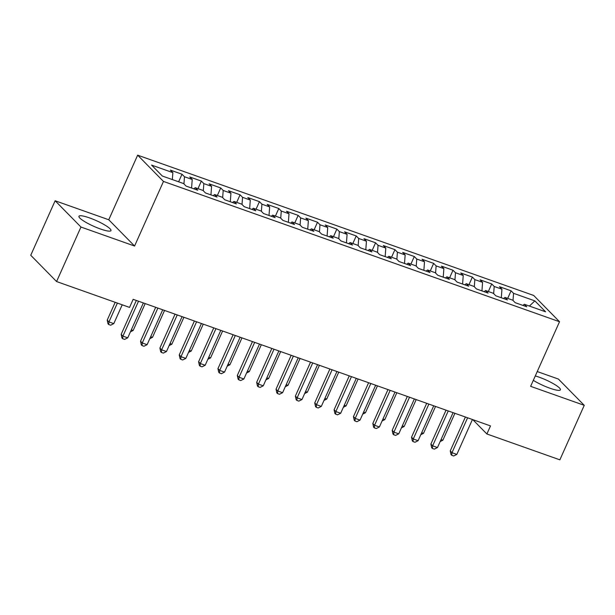 <?xml version="1.0" encoding="UTF-8"?>
<svg xmlns="http://www.w3.org/2000/svg" width="615" height="615" viewBox="0 0 615 615"><rect width="100%" height="100%" fill="white"/><g stroke="black" fill="none" stroke-linecap="round" stroke-linejoin="round"><path stroke-width="0.92" d="M100.399 228.972A17.527 3.106 24.1 0 0 110.954 230.594A17.527 3.106 24.1 0 0 89.506 217.895A17.527 3.106 24.1 0 0 78.951 216.28A17.527 3.106 24.1 0 0 100.399 228.972M533.32 380.331A17.527 3.106 24.1 0 0 549.871 388.203A17.527 3.106 24.1 0 0 560.426 389.818A17.527 3.106 24.1 0 0 538.986 377.126A17.527 3.106 24.1 0 0 535.281 375.934M55.135 200.767L80.957 227.035L134.577 246.031L108.755 219.763L55.135 200.767L30.75 255.271L56.58 281.547L129.55 307.4L133.163 299.321L490.501 425.911L486.888 433.982L559.865 459.836L584.25 405.331L558.42 379.063L537.241 371.56M108.755 219.763L137.652 155.165L533.705 295.469L559.527 321.737L163.475 181.433L137.652 155.165M529.407 306.07L534.85 300.873L513.556 293.324L511.08 290.81L499.465 286.69L501.948 289.211L494.199 286.467L491.723 283.953L480.107 279.833L482.583 282.354L474.841 279.61L472.366 277.088L460.75 272.975L463.226 275.497L455.484 272.752L453.009 270.231L441.393 266.118L443.869 268.64L436.127 265.895L433.652 263.374L422.036 259.261L424.511 261.782L416.77 259.038L414.295 256.517L402.679 252.404L405.154 254.925L397.413 252.181L394.938 249.659L383.322 245.546L385.797 248.068L378.056 245.324L375.581 242.802L363.965 238.689L366.44 241.211L358.699 238.466L356.223 235.945L344.608 231.832L347.083 234.353L339.342 231.609L336.866 229.088L325.25 224.975L327.726 227.496L319.985 224.752L317.509 222.23L305.893 218.117L308.369 220.639L300.627 217.895L298.152 215.373L286.536 211.26L289.012 213.782L281.27 211.037L278.795 208.516L267.179 204.403L269.654 206.924L261.913 204.18L259.438 201.659L247.822 197.546L250.297 200.067L242.556 197.323L240.081 194.801L228.465 190.688L230.94 193.21L223.199 190.465L220.724 187.944L209.108 183.831L211.583 186.353L203.842 183.608L201.359 181.087L189.751 176.974L192.226 179.495L184.485 176.751L182.002 174.23L170.393 170.117L172.869 172.638L172.346 179.58M534.85 300.873L545.597 311.805L524.311 304.264L522.904 305.409M172.869 172.638L151.574 165.097L162.322 176.028L183.616 183.57L186.099 186.091L197.707 190.204L195.232 187.683L202.973 190.427L205.456 192.949L217.064 197.061L214.589 194.54L222.33 197.284L224.813 199.806L236.421 203.919L233.946 201.397L241.687 204.142L244.17 206.663L255.786 210.776L253.303 208.254L261.044 210.999L263.528 213.52L275.143 217.633L272.66 215.112L280.402 217.856L282.885 220.378L294.5 224.49L292.017 221.969L299.759 224.713L302.242 227.235L313.858 231.348L311.375 228.826L319.116 231.571L321.599 234.092L333.215 238.205L330.732 235.683L338.481 238.428L340.956 240.949L352.572 245.062L350.089 242.548L357.838 245.285L360.313 247.807L371.929 251.919L369.446 249.406L377.195 252.142L379.67 254.664L391.286 258.777L388.803 256.263L396.552 259L399.027 261.521L410.643 265.634L408.16 263.12L415.909 265.857L418.385 268.378L430 272.491L427.517 269.977L435.266 272.714L437.742 275.236L449.357 279.356L446.874 276.835L454.623 279.571L457.099 282.093L468.715 286.213L466.239 283.692L473.981 286.429L476.456 288.95L488.072 293.071L485.596 290.549L493.338 293.293L495.813 295.807L507.429 299.928L504.953 297.406L512.695 300.151L515.17 302.665L526.786 306.785L524.311 304.264M184.485 176.751L183.947 183.9M192.226 179.495L191.588 188.036M203.842 183.608L203.304 190.758M211.583 186.353L210.945 194.894M195.232 187.683L193.833 188.828M223.199 190.465L222.661 197.615M230.94 193.21L230.302 201.751M214.589 194.54L213.19 195.685M242.556 197.323L242.018 204.48M250.297 200.067L249.659 208.608M233.946 201.397L232.547 202.543M261.913 204.18L261.375 211.337M269.654 206.924L269.016 215.465M253.303 208.254L251.904 209.4M281.27 211.037L280.732 218.194M289.012 213.782L288.374 222.322M272.66 215.112L271.261 216.257M300.627 217.895L300.089 225.052M308.369 220.639L307.731 229.18M292.017 221.969L290.618 223.122M319.985 224.752L319.446 231.909M327.726 227.496L327.088 236.037M311.375 228.826L309.975 229.979M339.342 231.609L338.804 238.766M347.083 234.353L346.445 242.894M330.732 235.683L329.332 236.837M358.699 238.466L358.161 245.623M366.44 241.211L365.802 249.752M350.089 242.548L348.69 243.694M378.056 245.324L377.518 252.481M385.797 248.068L385.159 256.609M369.446 249.406L368.047 250.551M397.413 252.181L396.875 259.338M405.154 254.925L404.516 263.466M388.803 256.263L387.404 257.408M416.77 259.038L416.232 266.195M424.511 261.782L423.873 270.323M408.16 263.12L406.761 264.266M436.127 265.895L435.589 273.052M443.869 268.64L443.231 277.18M427.517 269.977L426.118 271.123M455.484 272.752L454.946 279.91M463.226 275.497L462.588 284.038M446.874 276.835L445.475 277.98M474.841 279.61L474.303 286.767M482.583 282.354L481.945 290.895M466.239 283.692L464.832 284.837M494.199 286.467L493.661 293.624M501.948 289.211L501.302 297.752M485.596 290.549L484.19 291.695M513.556 293.324L513.018 300.481M504.953 297.406L503.547 298.552M80.957 227.035L56.58 281.547M559.527 321.737L530.63 386.335L584.25 405.331M134.577 246.031L163.475 181.433M472.781 419.63L486.888 433.982M511.08 290.81L507.698 298.375M491.723 283.953L488.341 291.518M472.366 277.088L468.976 284.66M453.009 270.231L449.619 277.803M433.652 263.374L430.262 270.946M414.295 256.517L410.905 264.089M394.938 249.659L391.547 257.231M375.581 242.802L372.19 250.374M356.223 235.945L352.833 243.517M336.866 229.088L333.476 236.66M317.509 222.23L314.119 229.802M298.152 215.373L294.762 222.945M278.795 208.516L275.405 216.088M259.438 201.659L256.048 209.231M240.081 194.801L236.69 202.373M220.724 187.944L217.333 195.516M201.359 181.087L197.976 188.659M182.002 174.23L178.619 181.802M465.401 417.016L450.241 450.918L451.987 452.694L467.6 417.793M456.83 454.408L453.678 455.984L451.741 455.3L451.987 452.694L456.83 454.408L472.435 419.507M451.741 455.3L451.041 454.585L450.241 450.918M441.04 439.556L442.869 440.202L454.9 413.295M442.869 440.202L440.14 441.57M446.044 410.159L430.884 444.061L432.629 445.837L448.243 410.935M437.473 447.551L434.321 449.127L432.383 448.443L432.629 445.837L437.473 447.551L453.078 412.65M432.383 448.443L431.684 447.728L430.884 444.061M426.687 403.302L411.527 437.204L413.272 438.979L428.878 404.078M418.108 440.694L414.964 442.27L413.026 441.585L413.272 438.979L418.108 440.694L433.721 405.792M413.026 441.585L412.327 440.87L411.527 437.204M421.682 432.699L423.512 433.344L435.543 406.438M423.512 433.344L420.783 434.713M402.325 425.841L404.155 426.487L416.186 399.581M404.155 426.487L401.426 427.856M407.33 396.444L392.17 430.346L393.915 432.122L409.521 397.221M398.751 433.836L395.606 435.412L393.669 434.728L393.915 432.122L398.751 433.836L414.364 398.935M393.669 434.728L392.97 434.013L392.17 430.346M387.973 389.587L372.813 423.489L374.558 425.265L390.164 390.364M379.394 426.979L376.249 428.555L374.312 427.871L374.558 425.265L379.394 426.979L395.007 392.078M374.312 427.871L373.613 427.156L372.813 423.489M382.968 418.984L384.798 419.63L396.829 392.724M384.798 419.63L382.069 420.998M363.611 412.127L365.433 412.773L377.472 385.866M365.433 412.773L362.712 414.141M368.616 382.73L353.456 416.632L355.201 418.4L370.807 383.506M360.036 420.114L356.892 421.698L354.955 421.014L355.201 418.4L360.036 420.114L375.65 385.221M354.955 421.014L354.255 420.299L353.456 416.632M344.254 405.27L346.076 405.915L358.115 379.009M346.076 405.915L343.355 407.284M349.259 375.873L334.099 409.774L335.844 411.543L351.449 376.649M340.679 413.257L337.535 414.841L335.598 414.149L335.844 411.543L340.679 413.257L356.293 378.363M335.598 414.149L334.898 413.441L334.099 409.774M324.897 398.412L326.719 399.058L338.757 372.152M326.719 399.058L323.997 400.427M329.901 369.015L314.742 402.917L316.487 404.685L332.092 369.792M321.322 406.4L318.178 407.983L316.241 407.291L316.487 404.685L321.322 406.4L336.935 371.506M316.241 407.291L315.541 406.584L314.742 402.917M310.544 362.158L295.385 396.06L297.13 397.828L312.735 362.935M301.965 399.542L298.821 401.126L296.884 400.434L297.13 397.828L301.965 399.542L317.578 364.649M296.884 400.434L296.184 399.727L295.385 396.06M291.187 355.301L276.027 389.195L277.772 390.971L293.378 356.077M282.608 392.685L279.464 394.269L277.526 393.577L277.772 390.971L282.608 392.685L298.221 357.792M277.526 393.577L276.827 392.87L276.027 389.195M271.83 348.444L256.67 382.338L258.415 384.114L274.021 349.22M263.251 385.828L260.107 387.412L258.169 386.72L258.415 384.114L263.251 385.828L278.864 350.934M258.169 386.72L257.47 386.012L256.67 382.338M252.473 341.586L237.313 375.481L239.058 377.256L254.664 342.363M243.894 378.971L240.749 380.554L238.812 379.862L239.058 377.256L243.894 378.971L259.507 344.077M238.812 379.862L238.113 379.155L237.313 375.481M233.116 334.729L217.956 368.623L219.701 370.399L235.307 335.506M224.536 372.113L221.392 373.697L219.455 373.005L219.701 370.399L224.536 372.113L240.15 337.22M219.455 373.005L218.756 372.298L217.956 368.623M213.759 327.872L198.599 361.766L200.344 363.542L215.95 328.648M205.179 365.256L202.028 366.84L200.098 366.148L200.344 363.542L205.179 365.256L220.793 330.363M200.098 366.148L199.398 365.441L198.599 361.766M194.401 321.015L179.242 354.909L180.987 356.685L196.592 321.791M185.822 358.399L182.67 359.975L180.741 359.291L180.987 356.685L185.822 358.399L201.436 323.505M180.741 359.291L180.041 358.583L179.242 354.909M175.044 314.157L159.885 348.052L161.63 349.827L177.235 314.934M166.465 351.542L163.313 353.118L161.384 352.433L161.63 349.827L166.465 351.542L182.078 316.648M161.384 352.433L160.684 351.726L159.885 348.052M305.54 391.555L307.362 392.201L319.4 365.295M307.362 392.201L304.64 393.569M286.183 384.698L288.005 385.344L300.043 358.437M288.005 385.344L285.283 386.712M266.825 377.841L268.647 378.486L280.686 351.58M268.647 378.486L265.926 379.855M247.468 370.983L249.29 371.629L261.329 344.723M249.29 371.629L246.569 372.998M228.111 364.126L229.933 364.772L241.972 337.866M229.933 364.772L227.212 366.14M208.754 357.269L210.576 357.915L222.615 331.008M210.576 357.915L207.855 359.283M189.397 350.412L191.219 351.057L203.257 324.151M191.219 351.057L188.498 352.426M170.04 343.554L171.862 344.2L183.9 317.294M171.862 344.2L169.14 345.561M150.683 336.697L152.505 337.343L164.543 310.437M152.505 337.343L149.783 338.704M155.687 307.3L140.528 341.194L142.273 342.97L157.878 308.077M147.108 344.684L143.956 346.26L142.027 345.576L142.273 342.97L147.108 344.684L162.721 309.791M142.027 345.576L141.327 344.869L140.528 341.194M131.326 329.84L133.148 330.486L145.186 303.579M133.148 330.486L130.426 331.846M136.33 300.443L121.163 334.337L122.908 336.113L138.521 301.219M127.751 337.827L124.599 339.403L122.669 338.719L122.908 336.113L127.751 337.827L143.357 302.934M122.669 338.719L121.97 338.012L121.163 334.337M115.182 302.303L107.21 320.138L108.955 321.914L113.79 323.628L122.216 304.794M117.373 303.08L108.955 321.914L108.709 324.52L108.009 323.813L107.21 320.138M113.79 323.628L110.638 325.204L108.709 324.52"/></g></svg>
